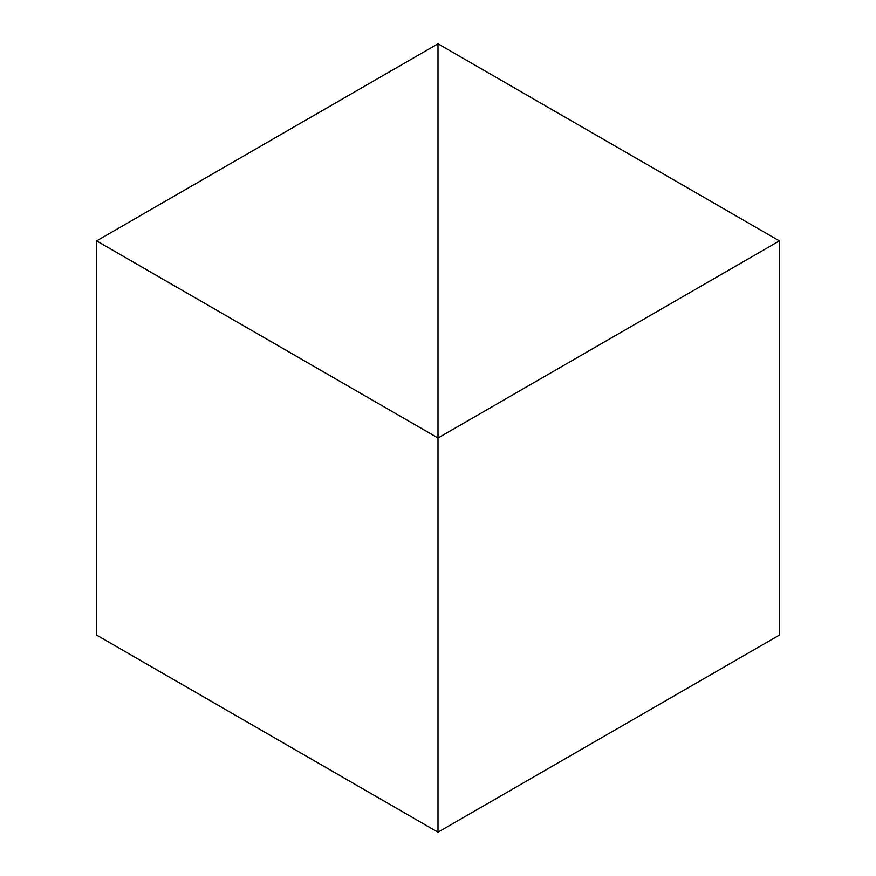 <?xml version="1.0" encoding="UTF-8"?>
<svg xmlns="http://www.w3.org/2000/svg" width="876" height="876" viewBox="0 0 876 876"><rect width="100%" height="100%" fill="white"/><g stroke="black" fill="none" stroke-linecap="round" stroke-linejoin="round"><path stroke-width="1.31" d="M438 832.2L438 43.8L96.612 240.9L96.612 635.1L96.612 240.9L438 438L438 832.2L96.612 635.1L438 832.2L438 43.8L96.612 240.9L438 438L438 832.2L779.388 635.1L779.388 240.9L438 43.8L438 438L779.388 240.9L779.388 635.1L438 832.2M438 43.8L438 438L779.388 240.9L438 43.8"/></g></svg>
